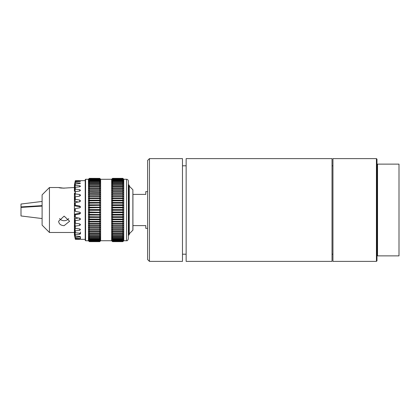 <?xml version="1.0" encoding="UTF-8"?>
<svg xmlns="http://www.w3.org/2000/svg" width="420" height="420" viewBox="0 0 420 420"><rect width="100%" height="100%" fill="white"/><g stroke="black" fill="none" stroke-linecap="round" stroke-linejoin="round"><path stroke-width="0.63" d="M376.981 164.126L376.981 260.831L376.43 261.377L376.43 158.624L376.981 159.169L376.981 164.126L377.533 164.126L377.533 255.875L399 255.875L399 164.126L377.533 164.126M376.43 158.624L332.939 158.624L332.939 261.377L376.43 261.377M376.981 255.875L377.533 255.875M186.144 158.624L186.144 261.377L332.026 261.377L332.026 158.624L186.144 158.624M182.474 158.624L182.474 261.377L149.447 261.377L149.447 158.624L182.474 158.624M149.447 158.624L147.614 160.456L147.614 259.544L149.447 261.377M132.877 230.239L132.877 189.761L132.93 230.108L129.26 233.856M129.26 185.346L129.26 234.654L128.714 235.205L128.714 184.795L129.26 185.346M128.347 181.099L128.347 238.901C127.817 240.392 127.208 241.001 126.509 240.734L126.509 179.267A1.838 1.838 0 0 1 128.347 181.099M126.509 179.267L123.758 179.267L123.758 240.734L126.509 240.734M85.591 179.267L85.591 240.734L85.223 240.366L85.223 179.634L85.591 179.267L88.436 179.309L89.35 178.379L99.719 178.379L100.637 179.309L111.647 179.267L111.647 240.734L112.565 241.652L122.84 241.652L112.565 241.616L122.84 241.652L123.758 240.734M99.719 178.416L89.35 178.416L88.436 179.524L89.35 178.573L99.719 178.416L100.637 179.309L100.637 240.734L111.647 240.734M99.719 178.573L100.637 179.524L99.719 178.663L89.35 178.663L88.436 179.524L88.436 240.734L89.35 241.652L99.719 241.652L89.35 241.616L99.719 241.652L100.637 240.734M80.498 200.928L79.737 200.072L80.498 200.928L79.737 201.789L75.317 202.545L75.317 205.259L79.737 206.036L80.498 206.929L79.737 207.832L75.317 208.609L75.317 211.391L79.737 212.168L80.498 213.071L79.737 213.964L75.317 214.741L75.317 217.455L79.737 218.211L80.498 219.072L79.737 219.928L75.317 220.658L75.317 223.198L79.737 223.892L80.498 224.679L79.737 225.456L75.317 226.112L75.317 228.359L79.737 228.963L80.498 229.646L79.737 230.307L75.317 230.864L75.317 232.722L79.737 233.21L80.498 233.751L79.737 234.271L75.317 234.701L75.317 236.093L79.737 236.439L80.498 236.822L75.317 237.463L75.317 238.319L79.737 238.518C80.724 238.66 80.724 238.781 79.737 238.891L75.317 239.022L75.317 239.311L79.737 239.347C80.724 239.363 80.724 239.363 79.737 239.347C80.724 239.363 80.724 239.363 79.737 239.347L75.317 239.311L74.398 233.83M79.737 238.518C80.724 238.66 80.724 238.781 79.737 238.891L79.737 238.518M79.737 218.211L79.737 219.928L80.498 219.072M75.317 180.689L75.154 181.44L75.317 180.689L79.737 180.653L75.317 180.689L75.317 180.978L79.737 181.109C80.724 181.22 80.724 181.34 79.737 181.482L75.317 181.681L75.317 182.537L80.498 183.178L79.737 183.561L75.317 183.908L75.317 185.299L79.737 185.729L80.498 186.249L79.737 186.79L75.317 187.278L75.317 189.137L79.737 189.693L80.498 190.355L79.737 191.037L75.317 191.641L75.317 193.888L79.737 194.544L80.472 195.127M79.737 180.653C80.724 180.637 80.724 180.637 79.737 180.653C80.724 180.637 80.724 180.637 79.737 180.653M79.737 181.109C80.724 181.22 80.724 181.34 79.737 181.482L79.737 181.109M80.498 195.321L79.737 196.109L75.317 196.802L75.317 199.343L79.737 200.072L79.737 201.789M49.439 232.481L42.1 225.136L42.1 194.864L49.439 187.52L49.439 232.481L74.398 232.481L74.398 228.611L75.317 232.722M64.124 225.666C60.779 225.498 58.942 224.023 58.616 221.24L64.124 216.132L69.626 221.24L64.124 225.666M64.124 188.207L58.616 187.52C60.044 188.139 63.179 188.255 68.014 187.861L74.408 187.52L74.403 187.194L74.419 188.102M123.758 179.267L122.84 178.348L123.758 179.309L122.84 178.416L123.758 179.524L122.84 178.663L123.758 179.917L122.84 179.093L123.758 180.479L122.84 179.697L122.84 180.233L123.758 181.209L122.84 180.474L122.84 181.13L123.758 182.107L122.84 181.419L122.84 182.196L123.758 183.162L122.84 182.532L122.84 183.419L123.758 184.37L122.84 183.797L122.84 184.795L123.758 185.729L122.84 185.215L122.84 186.312L123.758 187.226L122.84 186.779L122.84 187.971L123.758 188.848L122.84 188.47L122.84 189.751L123.758 190.596L122.84 190.286L122.84 191.651L123.758 192.454L122.84 192.218L122.84 193.652L123.758 194.413L122.84 194.25L122.84 195.752L123.758 196.46L122.84 196.371L122.84 197.925L123.758 198.587L122.84 198.571L122.84 200.177L123.758 200.781L122.84 200.834L122.84 202.477L123.758 203.023L122.84 203.149L122.84 204.823L123.758 205.306L122.84 205.506L122.84 207.202L123.758 207.617L122.84 207.89L122.84 209.596L123.758 209.942L122.84 210.284L122.84 211.99L123.758 212.268L122.84 212.678L122.84 214.373L123.758 214.578L122.84 215.056L122.84 216.731L123.758 216.862L122.84 217.403L122.84 219.051L123.758 219.109L122.84 219.713L122.84 221.319L123.758 221.303L122.84 221.959L122.84 223.524L123.758 223.435L122.84 224.144L122.84 225.65L123.758 225.482L122.84 226.244L122.84 227.682L123.758 227.446L122.84 228.254L122.84 229.619L123.758 229.309L122.84 230.155L122.84 231.441L123.758 231.063L122.84 231.945L122.84 233.142L123.758 232.696L122.84 233.604L122.84 234.707L123.758 234.197L122.84 235.132L122.84 236.135L123.758 235.562L122.84 236.518L122.84 237.41L123.758 236.78L122.84 237.746L122.84 238.529L123.758 237.846L122.84 238.822L122.84 239.484L123.758 238.749L122.84 239.726L122.84 240.272L123.758 239.489L122.84 240.466L122.84 240.886L123.758 240.061L122.84 241.028L123.758 240.46L122.84 241.579L123.758 240.681L122.84 241.616M122.84 241.411L112.565 241.411L122.84 241.579M122.84 241.028L112.565 241.028L112.565 241.322L122.84 241.322M122.84 240.466L112.565 240.466L112.565 240.886L122.84 240.886M122.84 239.726L112.565 239.726L112.565 240.272L122.84 240.272M122.84 238.822L112.565 238.822L112.565 239.484L122.84 239.484M122.84 237.746L112.565 237.746L112.565 238.529L122.84 238.529M122.84 236.518L112.565 236.518L112.565 237.41L122.84 237.41M122.84 235.132L112.565 235.132L112.565 236.135L122.84 236.135M122.84 233.604L112.565 233.604L112.565 234.707L122.84 234.707M122.84 231.945L112.565 231.945L112.565 233.142L122.84 233.142M122.84 230.155L112.565 230.155L112.565 231.441L122.84 231.441M122.84 228.254L112.565 228.254L112.565 229.619L122.84 229.619M122.84 226.244L112.565 226.244L112.565 227.682L122.84 227.682M122.84 224.144L112.565 224.144L112.565 225.65L122.84 225.65M122.84 221.959L112.565 221.959L112.565 223.524L122.84 223.524M122.84 219.713L112.565 219.713L112.565 221.319L122.84 221.319M122.84 217.403L112.565 217.403L112.565 219.051L122.84 219.051M122.84 215.056L112.565 215.056L112.565 216.731L122.84 216.731M122.84 212.678L112.565 212.678L112.565 214.373L122.84 214.373M122.84 210.284L112.565 210.284L112.565 211.99L122.84 211.99M122.84 207.89L112.565 207.89L112.565 209.596L122.84 209.596M122.84 205.506L112.565 205.506L112.565 207.202L122.84 207.202M122.84 203.149L112.565 203.149L112.565 204.823L122.84 204.823M122.84 200.834L112.565 200.834L112.565 202.477L122.84 202.477M122.84 198.571L112.565 198.571L112.565 200.177L122.84 200.177M122.84 196.371L112.565 196.371L112.565 197.925L122.84 197.925M122.84 194.25L112.565 194.25L112.565 195.752L122.84 195.752M122.84 192.218L112.565 192.218L112.565 193.652L122.84 193.652M122.84 190.286L112.565 190.286L112.565 191.651L122.84 191.651M122.84 188.47L112.565 188.47L112.565 189.751L122.84 189.751M122.84 186.779L112.565 186.779L112.565 187.971L122.84 187.971M122.84 185.215L112.565 185.215L112.565 186.312L122.84 186.312M122.84 183.797L112.565 183.797L112.565 184.795L122.84 184.795M122.84 182.532L112.565 182.532L112.565 183.419L122.84 183.419M122.84 181.419L112.565 181.419L112.565 182.196L122.84 182.196M122.84 180.474L112.565 180.474L112.565 181.13L122.84 181.13M122.84 179.697L112.565 179.697L112.565 180.233L122.84 180.233M122.84 179.093L112.565 179.093L112.565 179.503L122.84 179.503M122.84 178.663L112.565 178.663L112.565 178.952L122.84 178.952M122.84 178.416L112.565 178.416L122.84 178.573M111.647 179.267L112.565 178.348L122.84 178.379M112.565 241.616L111.647 240.681L112.565 241.579M112.565 241.411L111.647 240.46L112.565 241.322M112.565 241.028L111.647 240.061L112.565 240.886M112.565 240.466L111.647 239.489L112.565 240.272M112.565 239.726L111.647 238.749L112.565 239.484M112.565 238.822L111.647 237.846L112.565 238.529M112.565 237.746L111.647 236.78L112.565 237.41M112.565 236.518L111.647 235.562L112.565 236.135M112.565 235.132L111.647 234.197L112.565 234.707M112.565 233.604L111.647 232.696L112.565 233.142M112.565 231.945L111.647 231.063L112.565 231.441M112.565 230.155L111.647 229.309L112.565 229.619M112.565 228.254L111.647 227.446L112.565 227.682M112.565 226.244L111.647 225.482L112.565 225.65M112.565 224.144L111.647 223.435L112.565 223.524M112.565 221.959L111.647 221.303L112.565 221.319M112.565 219.713L111.647 219.109L112.565 219.051M112.565 217.403L111.647 216.862L112.565 216.731M112.565 215.056L111.647 214.578L112.565 214.373M112.565 212.678L111.647 212.268L112.565 211.99M112.565 210.284L111.647 209.942L112.565 209.596M112.565 207.89L111.647 207.617L112.565 207.202M112.565 205.506L111.647 205.306L112.565 204.823M112.565 203.149L111.647 203.023L112.565 202.477M112.565 200.834L111.647 200.781L112.565 200.177M112.565 198.571L111.647 198.587L112.565 197.925M112.565 196.371L111.647 196.46L112.565 195.752M112.565 194.25L111.647 194.413L112.565 193.652M112.565 192.218L111.647 192.454L112.565 191.651M112.565 190.286L111.647 190.596L112.565 189.751M112.565 188.47L111.647 188.848L112.565 187.971M112.565 186.779L111.647 187.226L112.565 186.312M112.565 185.215L111.647 185.729L112.565 184.795M112.565 183.797L111.647 184.37L112.565 183.419M112.565 182.532L111.647 183.162L112.565 182.196M112.565 181.419L111.647 182.107L112.565 181.13M112.565 180.474L111.647 181.209L112.565 180.233M112.565 179.697L111.647 180.479L112.565 179.503M112.565 179.093L111.647 179.917L112.565 178.952M112.565 178.663L111.647 179.524L112.565 178.573M112.565 178.416L111.647 179.309L112.565 178.379M89.35 241.616L88.436 240.681L89.35 241.579L99.719 241.579L100.637 240.681L99.719 241.616M89.35 241.411L88.436 240.46L89.35 241.322L99.719 241.322L100.637 240.46L99.719 241.411L89.35 241.579M89.35 241.028L88.436 240.061L89.35 240.886L99.719 240.886L100.637 240.061L99.719 241.028L89.35 241.028L89.35 241.322M89.35 240.466L88.436 239.489L89.35 240.272L99.719 240.272L100.637 239.489L99.719 240.466L89.35 240.466L89.35 240.886M89.35 239.726L88.436 238.749L89.35 239.484L99.719 239.484L100.637 238.749L99.719 239.726L89.35 239.726L89.35 240.272M89.35 238.822L88.436 237.846L89.35 238.529L99.719 238.529L100.637 237.846L99.719 238.822L89.35 238.822L89.35 239.484M89.35 237.746L88.436 236.78L89.35 237.41L99.719 237.41L100.637 236.78L99.719 237.746L89.35 237.746L89.35 238.529M89.35 236.518L88.436 235.562L89.35 236.135L99.719 236.135L100.637 235.562L99.719 236.518L89.35 236.518L89.35 237.41M89.35 235.132L88.436 234.197L89.35 234.707L99.719 234.707L100.637 234.197L99.719 235.132L89.35 235.132L89.35 236.135M89.35 233.604L88.436 232.696L89.35 233.142L99.719 233.142L100.637 232.696L99.719 233.604L89.35 233.604L89.35 234.707M89.35 231.945L88.436 231.063L89.35 231.441L99.719 231.441L100.637 231.063L99.719 231.945L89.35 231.945L89.35 233.142M89.35 230.155L88.436 229.309L89.35 229.619L99.719 229.619L100.637 229.309L99.719 230.155L89.35 230.155L89.35 231.441M89.35 228.254L88.436 227.446L100.637 227.446L99.719 228.254L89.35 228.254L89.35 229.619M89.35 226.244L88.436 225.482L100.637 225.482L99.719 226.244L89.35 226.244L89.35 227.682M89.35 224.144L88.436 223.435L100.637 223.435L99.719 224.144L89.35 224.144L89.35 225.65M89.35 221.959L88.436 221.303L100.637 221.303L99.719 221.959L89.35 221.959L89.35 223.524M89.35 219.713L88.436 219.109L89.35 219.051L100.637 219.109L99.719 219.713L89.35 219.713L89.35 221.319M89.35 217.403L88.436 216.862L89.35 216.731L100.637 216.862L99.719 217.403L89.35 217.403L89.35 219.051M89.35 215.056L88.436 214.578L89.35 214.373L100.637 214.578L99.719 215.056L89.35 215.056L89.35 216.731M89.35 212.678L88.436 212.268L89.35 211.99L100.637 212.268L99.719 212.678L89.35 212.678L89.35 214.373M89.35 210.284L88.436 209.942L89.35 209.596L99.719 209.596L100.637 209.942L99.719 210.284L89.35 210.284L89.35 211.99M89.35 207.89L88.436 207.617L89.35 207.202L99.719 207.202L100.637 207.617L89.35 207.89L89.35 209.596M89.35 205.506L88.436 205.306L89.35 204.823L99.719 204.823L100.637 205.306L89.35 205.506L89.35 207.202M89.35 203.149L88.436 203.023L89.35 202.477L99.719 202.477L100.637 203.023L89.35 203.149L89.35 204.823M89.35 200.834L88.436 200.781L89.35 200.177L99.719 200.177L100.637 200.781L89.35 200.834L89.35 202.477M89.35 198.571L88.436 198.587L89.35 197.925L99.719 197.925L100.637 198.587L89.35 198.571L89.35 200.177M89.35 196.371L88.436 196.46L89.35 195.752L99.719 195.752L100.637 196.46L89.35 196.371L89.35 197.925M89.35 194.25L88.436 194.413L89.35 193.652L99.719 193.652L100.637 194.413L89.35 194.25L89.35 195.752M89.35 192.218L88.436 192.454L89.35 191.651L99.719 191.651L100.637 192.454L89.35 192.218L89.35 193.652M89.35 190.286L88.436 190.596L89.35 189.751L99.719 189.751L100.637 190.596L99.719 190.286L89.35 190.286L89.35 191.651M89.35 188.47L88.436 188.848L89.35 187.971L99.719 187.971L100.637 188.848L99.719 188.47L89.35 188.47L89.35 189.751M89.35 186.779L88.436 187.226L89.35 186.312L99.719 186.312L100.637 187.226L99.719 186.779L89.35 186.779L89.35 187.971M89.35 185.215L88.436 185.729L89.35 184.795L99.719 184.795L100.637 185.729L99.719 185.215L89.35 185.215L89.35 186.312M89.35 183.797L88.436 184.37L89.35 183.419L99.719 183.419L100.637 184.37L99.719 183.797L89.35 183.797L89.35 184.795M89.35 182.532L88.436 183.162L89.35 182.196L99.719 182.196L100.637 183.162L99.719 182.532L89.35 182.532L89.35 183.419M89.35 181.419L88.436 182.107L89.35 181.13L99.719 181.13L100.637 182.107L99.719 181.419L89.35 181.419L89.35 182.196M89.35 180.474L88.436 181.209L89.35 180.233L99.719 180.233L100.637 181.209L99.719 180.474L89.35 180.474L89.35 181.13M89.35 179.697L88.436 180.479L89.35 179.503L99.719 179.503L100.637 180.479L99.719 179.697L89.35 179.697L89.35 180.233M89.35 179.093L88.436 179.917L89.35 178.952L99.719 178.952L100.637 179.917L99.719 179.093L89.35 179.093L89.35 179.503M89.35 178.663L89.35 178.952M88.436 179.267L89.35 178.379M99.719 241.028L99.719 241.322M99.719 240.466L99.719 240.886M99.719 239.726L99.719 240.272M99.719 238.822L99.719 239.484M99.719 237.746L99.719 238.529M99.719 236.518L99.719 237.41M99.719 235.132L99.719 236.135M99.719 233.604L99.719 234.707M99.719 231.945L99.719 233.142M99.719 230.155L99.719 231.441M99.719 228.254L99.719 229.619M99.719 226.244L99.719 227.682M99.719 224.144L99.719 225.65M99.719 221.959L99.719 223.524M99.719 219.713L99.719 221.319M99.719 217.403L99.719 219.051M99.719 215.056L99.719 216.731M99.719 212.678L99.719 214.373M99.719 210.284L99.719 211.99M99.719 207.89L99.719 209.596M99.719 205.506L99.719 207.202M99.719 203.149L99.719 204.823M99.719 200.834L99.719 202.477M99.719 198.571L99.719 200.177M99.719 196.371L99.719 197.925M99.719 194.25L99.719 195.752M99.719 192.218L99.719 193.652M99.719 190.286L99.719 191.651M99.719 188.47L99.719 189.751M99.719 186.779L99.719 187.971M99.719 185.215L99.719 186.312M99.719 183.797L99.719 184.795M99.719 182.532L99.719 183.419M99.719 181.419L99.719 182.196M99.719 180.474L99.719 181.13M99.719 179.697L99.719 180.233M99.719 179.093L99.719 179.503M99.719 178.663L99.719 178.952M89.35 178.348L99.719 178.379M123.758 200.781L111.647 200.781M100.637 200.781L88.436 200.781M123.758 203.023L111.647 203.023M100.637 203.023L88.436 203.023M123.758 205.306L111.647 205.306M100.637 205.306L88.436 205.306M123.758 207.617L111.647 207.617M100.637 207.617L88.436 207.617M123.758 209.942L111.647 209.942M100.637 209.942L88.436 209.942M123.758 212.268L111.647 212.268M100.637 212.268L88.436 212.268M123.758 214.578L111.647 214.578M100.637 214.578L88.436 214.578M123.758 216.862L111.647 216.862M100.637 216.862L88.436 216.862M123.758 219.109L111.647 219.109M100.637 219.109L88.436 219.109M42.1 206.105L21 207.407L21 206.918L42.1 205.627M42.1 201.448L21 204.036L21 206.918M21 207.407L21 215.959L42.1 218.552M132.93 210L132.93 194.402L145.777 194.402L145.777 191.651L147.614 191.651M75.154 181.44L74.398 185.094L75.154 181.44M75.317 237.463L74.398 233.783L74.419 231.898M75.317 230.864L74.403 228.564L74.434 226.795A0.919 0.683 0 0 1 74.755 226.443M74.403 228.564L74.398 220.19L75.317 223.198M75.317 220.658L74.403 220.101L74.434 219.193A0.919 0.871 0 0 1 75.154 218.573L78.545 218.006M74.403 220.101L74.398 210L75.317 211.391M75.317 208.609L74.398 209.947L74.398 204.687L75.317 205.259M75.317 202.545L74.403 204.692M74.403 204.677L74.398 193.205M75.317 187.278L74.398 191.389L74.398 188.759L74.398 190.428M74.398 188.507L74.398 187.52M75.317 181.681L74.398 186.186L75.317 180.978M75.317 239.022L74.403 234.922L75.317 239.311M74.398 233.321L75.317 238.319M75.317 234.701L74.398 231.688L75.317 236.093M74.403 231.656L74.434 229.572A0.919 0.541 0 0 1 74.529 229.441M75.317 226.112L74.398 224.721L75.317 228.359M74.403 224.642L74.434 223.283A0.919 0.793 0 0 1 75.127 222.726M75.317 214.741L74.398 215.208L75.317 217.455M74.398 215.208L74.434 214.699A0.919 0.913 0 0 1 75.154 214.053L79.737 213.25A0.919 0.913 180 0 0 80.425 212.709M75.317 196.802L74.398 199.71L75.317 199.343M75.317 191.641L74.398 195.284L75.317 193.888M74.403 191.436L75.317 189.137M75.317 183.908L74.398 188.312L75.317 185.299M74.398 186.722L75.317 182.537M74.398 185.63L74.398 186.149M74.398 195.332L74.398 196.718M74.755 193.557A0.919 0.683 180 0 1 74.434 193.205M74.398 199.862L74.398 200.807M75.127 197.274A0.919 0.793 180 0 1 74.434 196.718M74.398 204.818L74.398 205.301M78.545 201.994L75.154 201.427A0.919 0.871 180 0 1 74.434 200.807M80.425 207.291A0.919 0.913 -0 0 0 79.737 206.75L75.154 205.947A0.919 0.913 180 0 1 74.434 205.301M74.398 220.075L74.403 219.755M74.398 224.721L74.403 224.096M74.398 228.522L74.403 227.819M74.398 231.189L74.403 230.769M74.398 233.279L74.398 232.481M74.398 234.875L74.403 233.877M59.509 218.542A5.507 4.767 180 0 0 68.733 218.542M132.93 225.598L145.777 225.598L145.777 228.349L147.614 228.349M75.154 181.708L75.154 182.422M79.737 182.826L79.737 183.561M75.154 183.215L75.154 184.606M79.737 185.729L79.737 186.79M75.154 185.892L75.154 187.903M79.737 189.693L79.737 191.037M75.154 189.62L75.154 192.16M79.737 194.544L79.737 196.109M75.154 194.24L75.154 197.206M75.154 199.547L75.154 201.427M79.737 206.036L79.737 206.75M75.154 205.312L75.154 205.947M79.737 213.964L79.737 213.25M75.154 214.688L75.154 214.053M75.154 220.453L75.154 218.573M79.737 225.456L79.737 223.892M75.154 225.761L75.154 222.794M79.737 230.307L79.737 228.963M75.154 230.381L75.154 227.84M79.737 234.271L79.737 233.21M75.154 234.108L75.154 232.097M79.737 237.174L79.737 236.439M75.154 236.786L75.154 235.394M75.154 238.292L75.154 237.578M182.474 254.2L186.144 254.2M182.474 165.8L186.144 165.8M332.026 254.2L332.939 254.2M332.026 165.8L332.939 165.8M132.877 189.761L129.26 186.144M128.347 235.205L128.714 235.205M128.347 184.795L128.714 184.795M85.591 240.734L88.436 240.734M80.498 239.358L85.223 239.358M80.498 180.642L85.223 180.642M49.439 187.52L58.616 187.52M112.565 178.348L122.84 178.348M100.637 179.267L99.719 178.348M74.398 195.284L74.398 195.557M80.498 238.702L80.498 236.822M80.498 233.751L80.498 231.987"/></g></svg>

